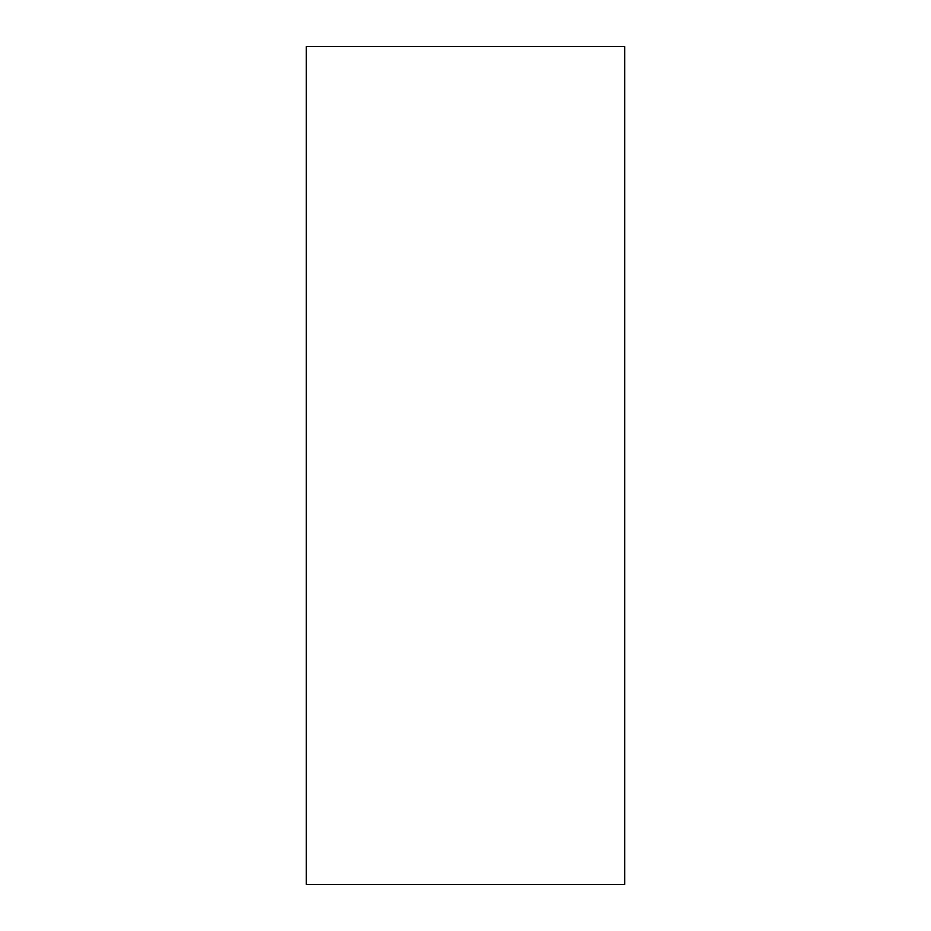 <?xml version="1.0" encoding="UTF-8"?>
<svg xmlns="http://www.w3.org/2000/svg" width="931" height="931" viewBox="0 0 931 931"><rect width="100%" height="100%" fill="white"/><g stroke="black" fill="none" stroke-linecap="round" stroke-linejoin="round"><path stroke-width="1.4" d="M306.299 884.45L624.701 884.45L306.299 884.45L306.299 46.55L624.701 46.55L306.299 46.55L306.299 884.45M624.701 46.55L624.701 884.45L624.701 46.55"/></g></svg>
